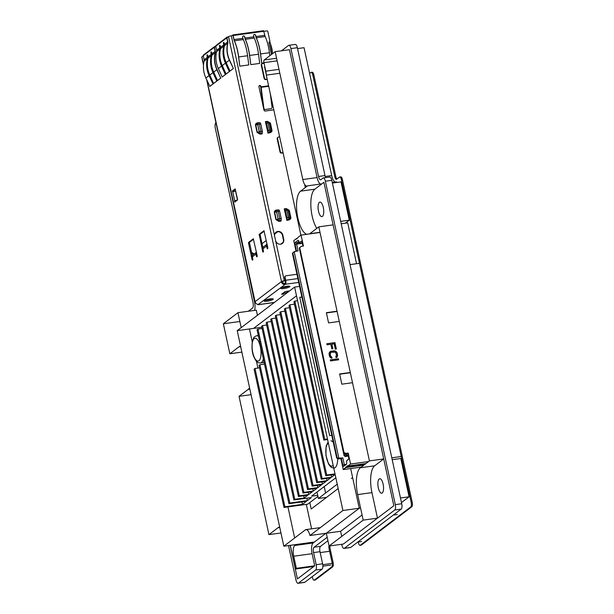 <?xml version="1.0" encoding="UTF-8"?>
<svg xmlns="http://www.w3.org/2000/svg" width="614" height="614" viewBox="0 0 614 614"><rect width="100%" height="100%" fill="white"/><g stroke="black" fill="none" stroke-linecap="round" stroke-linejoin="round"><path stroke-width="0.92" d="M340.601 531.287A8.865 3.262 82.2 0 1 340.755 531.939L341.722 536.413L340.609 531.279L362.076 514.985L340.609 531.279L309.97 535.5L342.919 510.495L294.62 287.076L237.219 330.647L283.822 546.214L305.365 529.859A8.865 3.262 82.2 0 1 305.995 529.59A8.865 3.262 82.2 0 1 309.97 535.5M350.678 468.559L359.251 508.246L360.572 508.062L342.919 510.495M325.888 533.313L313.178 542.96A8.865 3.262 -97.8 0 0 312.096 553.69L314.713 565.793L296.339 568.326L293.722 556.223A8.865 3.262 82.2 0 1 294.804 545.493L296.071 544.526L314.452 541.993L283.822 546.214M306.317 504.386L311.597 528.815L306.317 504.386M296.501 295.794L253.551 328.398L261.825 327.262L237.219 330.647M299.578 286.393L294.62 287.076M320.554 184.054A8.865 3.262 -97.8 0 1 317.108 177.576L317.1 177.576A8.865 3.262 -97.8 0 0 320.554 184.054A8.865 3.262 82.2 0 1 317.1 177.576L289.455 49.703L317.1 177.576L289.455 49.703L275.164 51.668L264.204 59.98A2.218 0.814 -97.8 0 0 263.936 62.666L265.778 71.178A8.865 3.262 82.2 0 1 266.284 75.108L300.906 235.216M321.859 183.87L307.568 185.842A8.865 3.262 82.2 0 1 306.939 186.111A8.865 3.262 82.2 0 1 302.809 179.549L275.164 51.668M306.854 234.295A22.165 8.159 82.2 0 1 297.145 214.04A22.165 8.159 82.2 0 1 300.561 191.161L307.568 185.842M359.251 508.246L326.318 533.244L329.073 546.015L343.372 544.042L393.835 505.736L383.712 458.927L374.655 465.803A22.165 8.159 -97.8 0 0 371.954 492.62L377.472 518.155L343.372 544.042L393.827 505.736L323.908 182.32L383.712 458.927L333.11 224.877L318.819 226.842L309.763 233.719A22.165 8.159 82.2 0 1 309.433 233.942M383.712 458.927L369.421 460.899L318.819 226.842M377.472 518.155L363.181 520.127L357.663 494.592A22.165 8.159 82.2 0 1 360.364 467.768L369.421 460.899M329.073 546.015L363.181 520.127M305.319 187.554L304.644 184.453M279.823 73.243L266.284 75.108L279.823 73.243M290.176 545.339L297.437 578.91L314.713 565.793L313.792 566.492L295.418 569.024L296.339 568.326M290.299 545.316L295.418 569.024M280.959 532.975L268.94 534.625L277.996 527.756A22.165 8.159 82.2 0 1 279.57 527.073A22.165 8.159 82.2 0 1 279.685 527.058L279.57 527.073M251.057 394.672L239.038 396.322L268.94 534.625M249.56 387.749A22.165 8.159 82.2 0 1 248.094 389.453L239.038 396.322M241.862 352.114L229.836 353.771L238.892 346.895A22.165 8.159 82.2 0 1 240.473 346.212A22.165 8.159 82.2 0 1 240.581 346.204M239.859 321.498L223.35 323.77L229.836 353.771M257.443 315.297L256.33 310.154L237.956 312.679L223.35 323.77M241.187 327.63L237.956 312.679M294.659 537.987L287.943 506.911M257.918 368.055L256.46 361.301M252.247 341.806L249.468 328.958M341.192 223.765L347.708 222.867L356.542 263.721L350.026 264.619L359.459 263.314M322.872 566.146L330.616 565.087M322.764 564.688L332.205 563.383M357.778 542.062L361.646 541.525M393.344 515.062L397.212 514.532M391.801 457.814L401.234 456.517M332.258 182.442L336.464 181.859L335.421 182.657M297.537 48.59L304.053 47.692L331.706 175.566A8.865 3.262 -97.8 0 0 335.152 182.043M325.62 492.996L324.23 486.557L325.62 492.996M338.176 488.544L326.564 497.355L318.397 498.484L337.232 484.185M317.001 492.044L318.397 498.484M326.564 497.355L311.183 508.998L326.564 497.355M216.895 127.067L254.495 301.643A8.865 3.262 82.2 0 1 254.549 310.4M321.797 183.924A8.865 3.262 82.2 0 1 321.229 184.146M318.497 211.193A7.314 2.694 82.2 0 1 319.909 202.113A7.314 2.694 82.2 0 1 323.578 208.998A7.314 2.694 82.2 0 1 321.905 216.612A7.314 2.694 82.2 0 1 318.497 211.193M378.301 487.8A7.314 2.694 82.2 0 1 379.713 478.728A7.314 2.694 82.2 0 1 383.382 485.605A7.314 2.694 82.2 0 1 381.708 493.219A7.314 2.694 82.2 0 1 378.301 487.8M323.309 177.93L329.741 177.039A4.436 1.635 82.2 0 1 331.806 180.324L401.725 503.741A4.436 1.635 82.2 0 1 401.188 509.106L350.724 547.412A4.436 1.635 82.2 0 1 350.41 547.55L343.978 548.432A4.436 1.635 -97.8 0 0 344.293 548.302L394.756 509.996A4.436 1.635 -97.8 0 0 395.301 504.631L325.374 181.214A4.436 1.635 -97.8 0 0 323.309 177.93A4.436 1.635 -97.8 0 0 322.995 178.068L320.945 179.618A4.436 1.635 82.2 0 1 320.631 179.756A4.436 1.635 82.2 0 1 318.566 176.471L290.921 48.59A4.436 1.635 -97.8 0 0 288.856 45.306A4.436 1.635 -97.8 0 0 288.534 45.444L281.488 50.801M327.93 540.711L320.531 546.33A4.436 1.635 -97.8 0 0 319.994 551.694L322.611 563.798A4.436 1.635 82.2 0 1 322.066 569.163L304.79 582.279A4.436 1.635 82.2 0 1 304.475 582.417L298.043 583.3A4.436 1.635 -97.8 0 0 298.366 583.162L315.634 570.053A4.436 1.635 -97.8 0 0 316.179 564.688L313.562 552.577A4.436 1.635 82.2 0 1 314.099 547.212L327.185 537.281M288.856 45.306L295.28 44.423A4.436 1.635 82.2 0 1 297.353 47.708L324.998 175.581A4.436 1.635 -97.8 0 0 325.673 177.6M351.354 478.513L352.62 477.554M325.581 493.027L324.192 486.587M309.801 502.59L311.183 508.998M314.713 565.793L312.096 553.69A8.865 3.262 82.2 0 1 313.178 542.96A8.865 3.262 -97.8 0 0 312.096 553.69L314.721 565.793L297.437 578.91M323.9 182.32L314.852 189.196A22.165 8.159 -97.8 0 0 310.884 206.488A22.165 8.159 -97.8 0 0 316.801 228.377M341.722 544.273L341.914 545.155A4.436 1.635 -97.8 0 0 343.978 548.432M288.534 545.562L295.979 580.015A4.436 1.635 -97.8 0 0 298.043 583.3M215.974 122.815L215.852 122.907A4.436 1.635 -97.8 0 0 215.314 128.272L253.037 302.748A4.436 1.635 82.2 0 1 252.492 308.113L248.363 311.252M343.264 469.58L361.239 467.108L343.264 469.58L347.846 465.612L345.805 467.162L364.57 464.575L345.805 467.162L345.889 467.584L363.864 465.113L345.889 467.584L343.264 469.58L340.893 458.627L338.705 458.927L336.702 458.105L337.14 457.775L292.84 252.868L292.402 253.206L294.674 251.341L292.402 253.206L336.702 458.105L337.14 457.775L292.84 252.868L294.198 251.74L338.821 458.121L337.14 457.775L338.821 458.121L294.198 251.74L292.402 253.206L336.702 458.105L338.705 458.927L340.893 458.627L343.264 469.58M350.563 464.038L368.538 461.567L350.563 464.038L348.199 453.078L347.762 453.416L348.599 457.307L347.762 453.416L348.199 453.078L346.004 453.385L348.199 453.078L350.563 464.038L347.938 466.034L350.563 464.038M365.913 463.562L347.938 466.034L347.846 465.612L347.938 466.034L365.913 463.562M293.761 240.634L296.04 251.157L293.761 240.634L296.393 238.639L296.485 239.069L298.435 237.088L296.485 239.069L296.393 238.639L293.761 240.634M344.009 452.564L346.004 453.385L344.009 452.564L299.709 247.657L299.264 247.995L343.571 452.894L345.275 453.938L346.004 453.385L345.275 453.938L343.571 452.894L344.009 452.564L299.709 247.657L299.264 247.995L343.571 452.894L344.009 452.564M301.244 246.352L299.709 247.657L301.244 246.352L303.439 246.053L301.067 235.093L320.032 232.483L301.067 235.093L298.435 237.088L301.067 235.093L303.439 246.053L301.244 246.352L299.264 247.995L301.244 246.352M337.055 311.206L326.379 312.679L328.582 322.895L339.266 321.421L328.582 322.895L326.379 312.679L337.055 311.206M350.302 372.491L339.626 373.957L341.837 384.172L352.513 382.699L341.837 384.172L339.626 373.957L350.302 372.491M327.016 344.799L330.839 344.277L331.836 348.882L332.88 348.737L331.882 344.132L334.139 343.817L335.29 349.136L336.334 348.998L334.952 342.612L326.786 343.74L327.016 344.799L330.839 344.277L331.836 348.882L332.88 348.737L331.882 344.132L334.139 343.817L335.29 349.136L336.334 348.998L334.952 342.612L326.786 343.74L327.016 344.799M332.051 358.169L331.821 357.102L330.8 356.511L330.125 354.232L330.378 352.92L331.483 352.221L335.421 352.221L336.556 354.992L335.82 356.55L336.05 357.617L337.424 356.511L337.255 353.25L335.536 351.116L331.253 351.154L329.265 352.705L329.089 354.378L329.795 356.834L331.146 358.108L332.051 358.169L331.821 357.102L330.401 355.882L330.309 352.973L331.483 352.221L335.421 352.221L336.556 354.992L335.82 356.55L336.05 357.617L336.879 357.317L337.616 355.759L336.886 352.39L334.768 350.855L331.253 351.154L329.802 351.906L329.066 353.464L329.426 355.974L330.294 357.494L332.051 358.169M330.501 360.932L338.667 359.812L338.437 358.745L330.271 359.873L330.501 360.932L338.667 359.812L338.437 358.745L330.271 359.873L330.501 360.932M334.952 342.612L326.794 343.779L334.876 342.666L336.249 349.005L334.952 342.612M331.882 344.132L332.796 348.752L331.882 344.132M331.967 358.162L331.752 357.156L330.723 356.565L330.056 354.286L330.823 352.49L330.056 354.286L330.723 356.565L331.821 357.102L331.967 358.162M330.347 351.507L331.176 351.208L330.347 351.507M333.786 350.855L331.176 351.208L333.786 350.855M335.467 351.17L336.311 351.784L335.467 351.17M336.817 352.444L337.178 353.303L336.817 352.444M337.523 354.9L337.255 353.25L337.523 354.9M337.347 356.573L336.833 357.333L337.347 356.573M336.226 356.358L335.82 356.565L336.226 356.358M338.368 358.806L330.286 359.919L338.368 358.806L338.59 359.819L338.368 358.806M350.364 372.752L339.68 374.225L350.364 372.752M337.117 311.475L326.433 312.94L337.117 311.475M297.191 238.531L296.393 238.639L297.191 238.531M295.111 244.495L296.531 251.088L295.111 244.495A1.773 0.652 -97.8 0 1 295.326 242.353A1.773 0.652 -97.8 0 0 295.111 244.495L296.623 244.103L298.089 250.873L294.198 251.74L298.089 250.873L296.623 244.103L295.111 244.495M300.553 243.259A1.773 0.652 82.2 0 0 300.737 243.297A1.773 0.652 82.2 0 0 300.86 243.244L302.28 243.052L300.86 243.244L302.111 242.3L300.86 243.244L299.448 242.561L301.205 241.233L301.796 241.517L301.205 241.233A1.773 0.652 -97.8 0 1 301.512 241.218A1.773 0.652 -97.8 0 1 302.157 242.492L302.94 246.122L302.157 242.492A1.773 0.652 -97.8 0 0 301.205 241.233L299.448 242.561L298.903 241.617A1.773 0.652 -97.8 0 0 297.951 240.358L295.326 242.353L296.731 243.029L296.623 244.103L302.334 243.321L296.623 244.103L296.731 243.029L295.326 242.353L297.951 240.358L298.542 240.642L297.951 240.358A1.773 0.652 -97.8 0 1 298.258 240.335A1.773 0.652 -97.8 0 1 298.903 241.617L299.302 242.568L300.553 243.259A1.773 0.652 82.2 0 0 300.86 243.244L299.302 242.568M299.455 242.66L296.731 243.029L298.857 241.417L296.731 243.029L299.455 242.66M347.8 453.592L345.275 453.938L347.8 453.592M346.611 460.799L346.595 462.173A1.773 0.652 -97.8 0 1 346.411 464.291A1.773 0.652 -97.8 0 1 346.38 464.322L343.748 466.318A1.773 0.652 -97.8 0 1 342.796 465.059L344.316 464.668L344.723 465.328L344.316 464.668L345.905 464.445L344.316 464.668L342.85 457.898L341.33 458.29L342.796 465.059L341.33 458.29L340.893 458.627L342.85 457.898L338.705 458.927L339.435 458.374L338.821 458.121L342.85 457.898L344.316 464.668L342.796 465.059A1.773 0.652 -97.8 0 0 343.748 466.318L346.38 464.322A1.773 0.652 -97.8 0 0 346.595 462.173L346.634 460.784L348.384 459.456A1.773 0.652 -97.8 0 0 348.422 459.425A1.773 0.652 -97.8 0 0 348.599 457.307A1.773 0.652 -97.8 0 1 348.384 459.456L346.611 460.799L347.639 459.794A1.773 0.652 82.2 0 1 347.67 459.763A1.773 0.652 82.2 0 0 347.639 459.794A1.773 0.652 82.2 0 0 347.601 459.832M348.345 456.125L345.214 456.555L346.718 455.419L346.365 453.784L346.718 455.419L348.146 455.22L345.037 454.989L344.769 453.731L345.037 454.989L346.718 455.419L345.214 456.555L344.086 455.711L345.037 454.989L344.086 455.711L299.609 249.583L344.086 455.711L345.214 456.555L348.345 456.125M277.85 231.67L274.742 234.034M266.246 240.481L262.04 243.674M280.682 244.18L283.092 242.353M285.571 287.152L285.433 286.5M287.306 286.201L286.776 286.838M286.738 286.631L287.943 286.469M203.503 65.099L201.76 57.064A2.218 0.414 -12.2 0 1 201.891 56.879L203.288 55.82M215.192 46.779A0.553 0.507 52.8 0 0 214.478 47.324L215.775 46.342M227.679 37.3A0.553 0.507 52.8 0 0 226.965 37.845L228.538 36.648A2.218 0.414 -12.2 0 1 231.317 35.812L275.571 240.504A4.436 4.037 52.8 0 0 282.333 243.474A4.436 4.037 52.8 0 0 283.737 239.376L282.816 235.124A4.436 4.037 52.8 0 0 276.054 232.153A4.436 4.037 52.8 0 0 274.65 236.244M232.675 35.627L232.813 35.159L233.067 35.574L231.317 35.812M271.503 54.446L268.947 42.596A0.576 0.522 -127.2 0 1 269.354 41.967L269.515 41.944A0.576 0.522 52.8 0 0 269.93 41.315L267.781 31.36A0.576 0.522 52.8 0 0 267.128 30.877L263.943 31.322M233.067 35.574L233.942 39.611A3.323 1.22 -97.8 0 0 234.364 40.946A25.627 9.433 82.2 0 1 238.593 56.964L239.775 66.151L238.677 56.964A25.849 9.517 -97.8 0 0 234.41 40.8A3.101 1.144 82.2 0 1 234.018 39.557L233.143 35.512L232.783 34.937L232.591 35.635M296.961 274.281L286.024 275.786A1.328 1.213 52.8 0 0 285.073 277.229L284.704 277.505L285.356 280.521A2.218 0.814 82.2 0 1 285.088 283.2L285.241 284.328L284.535 284.489A3.323 3.024 -127.2 0 1 281.458 282.225L281.488 281.557A2.218 0.414 -12.2 0 1 284.267 280.713L285.364 280.567M263.974 62.828L261.656 63.142L260.482 53.955A25.627 9.433 -97.8 0 0 256.253 37.93A3.323 1.22 -97.8 0 1 255.831 36.602L255.577 35.435A1.105 1.005 52.8 0 0 253.927 34.66M269.845 55.705L269.462 52.72A25.849 9.517 -97.8 0 0 265.202 36.556A3.101 1.144 82.2 0 1 264.811 35.32L255.908 36.541L255.654 35.374A1.105 1.005 52.8 0 0 253.958 34.637A1.105 1.005 52.8 0 0 253.613 35.658L253.866 36.825A3.101 1.144 -97.8 0 0 254.257 38.068A25.849 9.517 -97.8 0 1 258.517 54.232L259.699 63.411L250.796 64.639L249.537 55.46A25.627 9.433 -97.8 0 0 245.308 39.434A3.323 1.22 -97.8 0 1 244.886 38.106L244.633 36.94A1.105 1.005 52.8 0 0 242.983 36.172M268.702 86.29L261.142 87.326A2.218 0.814 82.2 0 0 261.057 86.843L260.965 86.42A1.105 1.005 52.8 0 0 259.277 85.676A1.105 1.005 52.8 0 0 258.924 86.697L263.989 110.106A1.105 1.005 52.8 0 0 265.24 111.027L273.798 109.852M278.687 209.973L276.392 209.988C274.849 210.61 274.174 211.408 274.374 212.398L275.932 219.635L278.848 221.37L280.997 221.117L281.035 220.595A1.773 0.652 82.2 0 0 281.197 218.5L279.631 211.27A1.773 0.652 82.2 0 0 278.802 209.957A1.773 0.652 82.2 0 0 278.741 209.973L277.421 210.157M286.715 220.334L288.841 219.996C290.384 219.375 291.059 218.569 290.859 217.579L289.294 210.349L286.377 208.614L284.236 208.86L286.753 219.812A1.773 0.652 -97.8 0 0 286.915 217.717L285.349 210.479A1.773 0.652 -97.8 0 0 284.52 209.167A1.773 0.652 -97.8 0 0 284.459 209.19L284.236 208.86M267.85 133.092L269.976 132.754C271.518 132.14 272.194 131.335 271.994 130.345L270.436 123.107L267.52 121.372L265.371 121.626L267.888 132.57A1.773 0.652 -97.8 0 0 268.049 130.475L266.484 123.245A1.773 0.652 -97.8 0 0 265.662 121.933A1.773 0.652 -97.8 0 0 265.593 121.948L265.371 121.626M259.822 122.731L257.527 122.746C255.984 123.368 255.309 124.174 255.508 125.164L257.074 132.401L259.991 134.136L262.132 133.883L262.178 133.361A1.773 0.652 82.2 0 0 262.332 131.266L260.773 124.028A1.773 0.652 82.2 0 0 259.945 122.716A1.773 0.652 82.2 0 0 259.875 122.739L258.563 122.915M267.197 79.336L265.632 79.551A1.328 1.213 -127.2 0 1 264.135 78.446L261.28 65.253A1.328 1.213 -127.2 0 1 261.702 64.025L262.063 63.749A1.328 1.213 52.8 0 0 261.641 64.977L264.496 78.17A1.328 1.213 52.8 0 0 266 79.275L267.151 79.114M264.081 63.326L262.592 63.526A1.328 1.213 52.8 0 0 262.063 63.749M264.787 66.596A0.576 0.522 52.8 0 0 264.626 67.103L266.261 74.67M268.947 42.573L271.703 54.293M269.746 42.45L269.561 41.99M269.032 42.558L270.275 42.842L272.608 53.61M270.613 44.4A25.849 23.532 -127.2 0 1 272.416 52.75M272.086 51.208A25.627 23.332 52.8 0 0 270.951 45.95M254.012 254.081A4.436 4.037 52.8 0 0 251.617 252.584M253.651 254.357A4.436 4.037 52.8 0 0 251.709 252.999M284.704 277.505A1.328 1.213 -127.2 0 1 285.126 276.277L285.495 276.001M255.171 302.119A2.218 0.414 -12.2 0 1 254.71 301.973A2.218 0.414 -12.2 0 1 254.841 301.781L255.186 302.165A3.323 3.024 -127.2 0 0 258.264 304.437L285.318 284.267A3.323 1.22 -97.8 0 0 285.725 280.245L285.073 277.229M265.01 300.292A4.659 0.875 167.8 0 0 272.156 298.749M281.665 287.659A4.659 0.875 167.8 0 0 288.803 286.109M270.229 298.888A4.659 0.875 167.8 0 0 264.15 301.037A4.659 0.875 167.8 0 0 268.886 300.914A4.659 0.875 167.8 0 0 273.245 299.072A4.659 0.875 167.8 0 0 270.229 298.888M258.264 304.437L258.517 304.613A3.323 1.22 82.2 0 1 258.279 304.713A3.323 1.22 82.2 0 1 257.604 304.337M286.884 286.254A4.659 0.875 167.8 0 0 280.798 288.396A4.659 0.875 167.8 0 0 285.533 288.273A4.659 0.875 167.8 0 0 289.9 286.431A4.659 0.875 167.8 0 0 286.884 286.254M287.789 292.256L286.976 292.295L288.672 291.005L285.057 291.619L281.596 294.244L283.092 294.183L284.873 292.824L286.362 292.755L285.51 293.408L286.331 293.369M206.995 80.495L255.186 302.165M214.478 47.324L215.353 51.369A3.323 3.024 -127.2 0 1 215.337 52.827A25.627 23.332 52.8 0 0 217.08 69.597L220.71 78.085L216.888 69.674A25.849 23.532 -127.2 0 1 215.138 52.758A3.101 2.824 52.8 0 0 215.146 51.392L214.271 47.355A0.775 0.706 -127.2 0 1 215.368 46.649M211.3 51.845A1.105 0.407 -97.8 0 0 211.185 53.172L211.439 54.339A3.323 3.024 -127.2 0 1 211.423 55.797A25.627 23.332 -127.2 0 0 213.165 72.567L216.796 81.056L212.974 72.644A25.849 23.532 -127.2 0 1 211.224 55.728L208.039 58.146A25.849 23.532 -127.2 0 0 209.788 75.061L213.611 83.473L216.796 81.056M207.386 54.815A1.105 0.407 -97.8 0 0 207.271 56.143L207.524 57.309A3.323 3.024 -127.2 0 1 207.509 58.767A25.627 23.332 -127.2 0 0 209.251 75.545L213.066 83.949L209.888 86.367L205.874 78.032A25.849 23.532 -127.2 0 1 204.124 61.116A3.101 2.824 52.8 0 0 204.132 59.75L203.257 55.713A0.775 0.706 -127.2 0 1 203.503 54.991L214.516 46.633M228.538 36.648L281.496 281.55L254.925 301.766M226.965 37.845L227.84 41.89A3.323 3.024 -127.2 0 1 227.825 43.348A25.627 23.332 52.8 0 0 229.567 60.118L233.389 68.53L229.375 60.195A25.849 23.532 -127.2 0 1 227.625 43.279A3.101 2.824 52.8 0 0 227.633 41.913L226.758 37.876A0.775 0.706 -127.2 0 1 227.855 37.17M223.788 42.366A1.105 0.407 -97.8 0 0 223.673 43.694L223.926 44.86A3.323 3.024 -127.2 0 1 223.91 46.319A25.627 23.332 -127.2 0 0 225.653 63.088L229.283 71.577L225.461 63.165A25.849 23.532 -127.2 0 1 223.711 46.25A3.101 2.824 -127.2 0 0 223.719 44.883L223.673 43.694M219.873 45.336A1.105 0.407 -97.8 0 0 219.758 46.664L220.012 47.831A3.323 3.024 -127.2 0 1 219.996 49.289A25.627 23.332 -127.2 0 0 221.738 66.066L225.369 74.547L221.547 66.135A25.849 23.532 -127.2 0 1 219.797 49.22A3.101 2.824 -127.2 0 0 219.804 47.861L219.758 46.664M266.599 246.045L267.013 247.956A1.105 0.407 -97.8 0 0 267.527 248.777A1.105 0.407 -97.8 0 0 267.742 247.404L263.959 230.718L259.185 234.333L262.631 251.287A1.105 0.407 -97.8 0 0 263.145 252.108A1.105 0.407 -97.8 0 0 263.36 250.727L262.945 248.816L266.599 246.045A2.218 2.019 52.8 0 1 267.052 244.218M255.992 254.089L256.406 256.007A1.105 0.407 -97.8 0 0 256.928 256.829A1.105 0.407 -97.8 0 0 257.136 255.455L253.313 238.785L248.586 242.376L248.509 243.075L252.024 259.331A1.105 0.407 -97.8 0 0 252.546 260.152A1.105 0.407 -97.8 0 0 252.761 258.778L252.346 256.867L255.992 254.089A2.218 2.019 52.8 0 1 256.452 252.27M237.449 200.057A2.218 0.414 -12.2 0 0 234.725 200.885L234.732 202.113L237.503 200.011L237.572 199.312L235.147 188.928L232.338 191.046L232.79 191.944A2.218 0.414 -12.2 0 1 235.561 191.115L235.791 191.077M267.044 244.188L263.652 246.767A2.218 2.019 52.8 0 0 262.945 248.816M285.41 280.782L282.517 281.412L282.501 282.079A2.218 2.019 52.8 0 0 284.297 283.407L285.011 283.261M264.227 231.14L260.206 234.187L260.136 234.886L262.945 247.879M253.62 239.191L249.606 242.238L249.53 242.937L252.339 255.931M237.081 200.333L235.523 200.908L235.454 201.569M235.415 189.35L233.358 190.908L233.32 191.675M220.894 78.009L217.525 80.503L213.703 72.091A25.849 23.532 -127.2 0 1 211.953 55.176A3.101 2.824 -127.2 0 0 211.96 53.809L211.715 52.643A1.105 0.407 -97.8 0 0 211.193 51.822A1.105 0.407 -97.8 0 0 210.978 53.195L211.185 53.172M220.71 78.085L217.525 80.503M213.066 83.949L209.059 75.614A25.849 23.532 -127.2 0 1 207.309 58.698L204.124 61.116M212.881 84.026L209.696 86.444M211.224 55.728A3.101 2.824 -127.2 0 0 211.231 54.362L208.046 56.78A3.101 2.824 -127.2 0 1 208.039 58.146M208.046 56.78L207.801 55.613A1.105 0.407 -97.8 0 0 207.279 54.792A1.105 0.407 -97.8 0 0 207.064 56.173L207.317 57.34A3.101 2.824 -127.2 0 1 207.309 58.698M211.231 54.362L210.978 53.195M216.98 80.979L213.611 83.473M225.561 74.471L222.184 76.965L218.361 68.553A25.849 23.532 -127.2 0 1 216.612 51.637A3.101 2.824 52.8 0 0 216.619 50.271L215.752 46.234A0.775 0.706 -127.2 0 1 215.998 45.513L227.003 37.155M229.475 71.5L226.098 73.995L222.276 65.583A25.849 23.532 -127.2 0 1 220.526 48.667L223.711 46.25M219.551 46.695A1.105 0.407 -97.8 0 1 219.766 45.313A1.105 0.407 -97.8 0 1 220.288 46.134L220.533 47.301A3.101 2.824 -127.2 0 1 220.526 48.667M226.098 73.995L229.283 71.577M222.184 76.965L225.369 74.547M233.389 68.53L230.012 71.024L226.19 62.613A25.849 23.532 -127.2 0 1 224.44 45.697L227.625 43.279M230.012 71.024L233.197 68.607M223.465 43.717A1.105 0.407 -97.8 0 1 223.68 42.343A1.105 0.407 -97.8 0 1 224.202 43.164L224.448 44.331A3.101 2.824 -127.2 0 1 224.44 45.697M256.445 252.239L253.045 254.818A2.218 2.019 52.8 0 0 252.346 256.867M268.978 42.243A0.576 0.522 -127.2 0 1 268.993 42.243L269.155 42.22A0.576 0.522 52.8 0 0 269.385 42.128L269.746 41.852M282.148 243.604A4.436 4.037 52.8 0 0 283.369 239.652L282.455 235.4A4.436 4.037 52.8 0 0 275.878 232.299M263.276 106.813L260.735 87.365A1.105 0.407 -97.8 0 0 260.697 87.119L260.605 86.697A1.105 1.005 52.8 0 0 259.116 85.837M264.811 35.32L263.575 30.7L232.783 34.937M250.796 64.639L249.622 55.452A25.849 9.517 -97.8 0 0 245.354 39.296A3.101 1.144 -97.8 0 1 244.963 38.053L244.71 36.886A1.105 1.005 52.8 0 0 243.021 36.142A1.105 1.005 52.8 0 0 242.668 37.162L242.921 38.329A3.101 1.144 -97.8 0 0 243.313 39.572L234.41 40.8M261.741 63.135L260.566 53.948A25.849 9.517 -97.8 0 0 256.299 37.784A3.101 1.144 -97.8 0 1 255.908 36.541M239.851 66.151L248.754 64.923L247.58 55.736A25.849 9.517 -97.8 0 0 243.313 39.572M270.26 93.497L272.048 107.197A1.328 1.236 85.1 0 1 270.997 108.686L265.279 109.476A1.328 1.236 85.1 0 1 263.882 108.325L261.142 87.326M265.164 109.484L264.872 109.507A1.328 1.236 -94.9 0 1 263.751 109.031M283.1 152.871L281.534 153.086A1.328 1.213 -127.2 0 1 280.03 151.98L277.175 138.787A1.328 1.213 -127.2 0 1 277.597 137.559L277.965 137.283A1.328 1.213 52.8 0 1 278.495 137.068L279.646 136.907M277.965 137.283A1.328 1.213 52.8 0 0 277.543 138.511L280.398 151.704A1.328 1.213 52.8 0 0 281.895 152.809L283.054 152.648M284.873 292.824L286.362 292.755M283.092 294.183L284.804 292.502M282.049 293.906L283.023 293.86M286.976 292.295L288.15 291.028M285.963 293.062L286.776 293.031M278.848 221.37L278.94 220.856L281.035 220.595M276.392 209.988L276.661 210.303L274.665 212.337L276.231 219.574L278.94 220.856A1.773 0.537 -105.7 0 1 278.111 219.044L275.932 219.635M276.661 210.303L277.29 210.172L276.661 210.303A1.773 0.537 74.3 0 0 276.546 211.807A2.441 0.46 -12.2 0 1 278.18 211.469L279.631 211.27M289.294 210.349L286.531 208.944L284.589 209.167M288.841 219.996L290.629 217.594L289.064 210.356L288.058 210.226A1.773 1.535 97.4 0 0 286.792 208.952L285.971 208.967A1.773 0.652 82.2 0 1 286.799 210.28A2.441 0.46 -12.2 0 1 288.058 210.226L289.616 217.463A2.441 0.46 167.8 0 0 288.365 217.517L286.915 217.717M288.166 220.134L288.81 219.497A1.773 1.535 -82.6 0 0 289.616 217.463L290.859 217.579M270.436 123.107L267.666 121.702L265.732 121.933M269.976 132.754L271.772 130.352L270.206 123.122L269.193 122.984A1.773 1.535 97.4 0 0 267.927 121.718L267.113 121.733A1.773 0.652 82.2 0 1 267.934 123.046A2.441 0.46 -12.2 0 1 269.193 122.984L270.759 130.222A2.441 0.46 167.8 0 0 269.5 130.275L268.049 130.475M269.3 132.893L269.953 132.256A1.773 1.535 -82.6 0 0 270.759 130.222L271.994 130.345M259.991 134.136L260.083 133.614L262.178 133.361M257.527 122.746L257.796 123.061L255.808 125.102L257.373 132.332L260.083 133.614A1.773 0.537 -105.7 0 1 259.254 131.803L257.074 132.401M257.796 123.061L258.425 122.938L257.796 123.061A1.773 0.537 74.3 0 0 257.688 124.573A2.441 0.46 -12.2 0 1 259.323 124.228L260.773 124.028M263.982 361.823A13.746 5.058 82.2 0 1 262.523 362.705L260.482 362.989A13.746 5.058 -97.8 0 0 263.368 358.975M259.937 364.716L259.024 365.407L288.925 503.718L289.839 503.019L259.937 364.716L264.473 364.094M259.545 367.832L255.002 368.461L254.096 369.152L283.998 507.456L284.911 506.765L255.002 368.461M301.881 297.038L299.77 297.322L329.672 435.625L331.783 435.341M327.584 439.547L323.831 440.061L324.745 439.371L327.462 438.995M317.945 496.404L307.675 504.194L283.998 507.456M303.684 495.782L304.16 497.985L294.766 499.282L293.853 499.973L311.413 497.555L307.399 500.602L289.839 503.019M293.853 499.973L257.051 329.749L257.964 329.058L262.094 328.49M306.87 498.177L307.399 500.602M308.243 492.321L308.719 494.523L299.333 495.813L298.419 496.511L261.618 326.287L262.531 325.597L266.653 325.029M312.81 488.851L313.286 491.054L303.892 492.351L302.978 493.042L266.177 322.826L267.09 322.127L271.219 321.559M317.377 485.39L317.852 487.593L308.458 488.89L307.545 489.581L270.743 319.357L271.657 318.666L275.786 318.098M321.936 481.929L322.411 484.131L313.025 485.421L312.112 486.111L275.31 315.895L276.223 315.205L280.345 314.637M326.502 478.459L326.978 480.662L317.584 481.959L316.678 482.65L279.869 312.434L280.782 311.735L284.911 311.168M331.069 474.998L331.545 477.201L322.15 478.49L321.237 479.189L284.435 308.965L285.349 308.274L289.478 307.706M335.006 473.885L326.717 475.029L325.804 475.72L289.002 305.503L289.915 304.805L294.451 304.183M323.831 440.061L293.929 301.758L294.843 301.067L297.56 300.691M326.717 475.029L289.915 304.805M324.745 439.371L294.843 301.067M284.911 506.765L302.464 504.347L306.486 501.293L288.925 503.718M301.942 501.922L302.464 504.347M325.804 475.72L335.121 474.438M322.15 478.49L285.349 308.274M321.237 479.189L330.631 477.892L326.978 480.662M317.584 481.959L280.782 311.735M316.678 482.65L326.065 481.361L322.411 484.131M313.025 485.421L276.223 315.205M312.112 486.111L321.506 484.822L317.852 487.593M308.458 488.89L271.657 318.666M307.545 489.581L316.939 488.284L313.286 491.054M303.892 492.351L267.09 322.127M302.978 493.042L312.373 491.753L308.719 494.523M299.333 495.813L262.531 325.597M298.419 496.511L307.806 495.214L304.16 497.985M335.137 474.476L331.545 477.201M294.766 499.282L257.964 329.058M317.714 495.329L311.559 496.173L335.843 477.746M358.246 541.993L358.399 542.699A3.546 1.305 -97.8 0 0 360.05 545.324A3.546 1.305 -97.8 0 0 360.303 545.217L410.766 506.911A3.546 1.305 -97.8 0 0 411.203 502.62L341.369 179.626A3.546 1.305 -97.8 0 0 339.711 177.001A3.546 1.305 -97.8 0 0 339.465 177.108L336.687 179.219A3.546 1.305 82.2 0 1 336.434 179.326A3.546 1.305 82.2 0 1 334.783 176.702L312.795 74.992A3.546 1.305 -97.8 0 0 311.137 72.368A3.546 1.305 -97.8 0 0 310.891 72.475L309.625 73.434M339.711 177.001L340.755 176.863A3.546 1.305 82.2 0 1 342.405 179.488L412.24 502.482A3.546 1.305 82.2 0 1 411.802 506.773L361.339 545.078A3.546 1.305 82.2 0 1 361.086 545.186L360.05 545.324M311.137 72.368L312.181 72.222A3.546 1.305 82.2 0 1 313.831 74.854L335.82 176.556A3.546 1.305 -97.8 0 0 336.963 179.004M312.265 576.607L312.465 577.567A3.546 1.305 -97.8 0 0 314.122 580.192A3.546 1.305 -97.8 0 0 314.376 580.084L331.644 566.968A3.546 1.305 -97.8 0 0 332.082 562.677L329.096 548.87A3.546 1.305 82.2 0 1 328.997 545.654M329.971 545.892A3.546 1.305 -97.8 0 0 330.132 548.724L333.118 562.539A3.546 1.305 82.2 0 1 332.688 566.829L315.412 579.938A3.546 1.305 82.2 0 1 315.159 580.046L314.122 580.192M345.321 223.197L349.282 220.188L341.008 181.882L332.397 183.072M349.282 220.188L340.678 221.37M401.472 502.574L409.093 496.795L400.812 458.497L392.2 459.679M409.093 496.795L400.481 497.977M306.678 529.682L305.365 529.859M278.986 69.359L265.778 71.178M277.144 60.847L263.936 62.666M276.592 58.276L264.204 59.98M317.1 177.576L302.809 179.549M314.852 189.196L300.561 191.161M319.994 232.307L309.763 233.719M374.655 465.803L360.364 467.768M371.954 492.62L357.663 494.592M279.777 527.51L277.996 527.756M249.875 389.207L248.094 389.453M240.68 346.649L238.892 346.895M313.178 542.96L294.804 545.493M312.096 553.69L293.722 556.223M320.178 552.577L329.618 551.28M327.584 540.98L327.976 540.926M325.228 176.464L331.706 175.566M350.724 547.412L344.293 548.302M320.531 546.33L314.099 547.212M319.994 551.694L313.562 552.577M322.611 563.798L316.179 564.688M322.066 569.163L315.634 570.053M304.79 582.279L298.366 583.162M297.353 47.708L290.921 48.59M324.998 175.581L318.566 176.471M331.806 180.324L325.374 181.214M401.725 503.741L395.301 504.631M401.188 509.106L394.756 509.996M275.571 240.504L284.267 280.713M261.057 86.843L268.602 85.806M276.722 231.877L276.845 232.437M297.89 278.572L285.725 280.245M298.719 282.417L285.318 284.267M274.404 302.418L258.517 304.613M201.891 56.879L203.549 64.554M234.725 200.885L232.79 191.944M267.013 247.956L267.804 247.849M216.888 69.674L213.703 72.091M212.974 72.644L209.788 75.061M209.059 75.614L205.874 78.032M215.138 52.758L211.953 55.176M215.146 51.392L211.96 53.809M207.317 57.34L204.132 59.75M214.271 47.355L203.257 55.713M215.752 46.234L226.758 37.876M222.276 65.583L225.461 63.165M218.361 68.553L221.547 66.135M226.19 62.613L229.375 60.195M216.612 51.637L219.797 49.22M220.533 47.301L223.719 44.883M216.619 50.271L219.804 47.861M224.448 44.331L227.633 41.913M262.631 251.287L263.421 251.172M259.116 235.032L260.136 234.886M259.185 234.333L260.206 234.187M256.406 256.007L257.197 255.9M248.586 242.376L249.606 242.238M248.509 243.075L249.53 242.937M252.024 259.331L252.822 259.223M234.502 201.047L235.523 200.908M235.561 191.115L237.488 200.026M232.338 191.046L233.358 190.908M282.509 281.419L281.488 281.557M282.501 282.079L281.458 282.225M284.297 283.407L284.535 284.489M258.517 54.232L249.622 55.452M269.462 52.72L260.566 53.948M247.58 55.736L238.677 56.964M263.936 31.276L233.143 35.512M242.921 38.329L234.018 39.557M253.866 36.825L244.963 38.053M254.257 38.068L245.354 39.296M265.202 36.556L256.299 37.784M269.254 42.98L270.275 42.842M279.547 221.316L279.585 220.794A1.773 0.652 -97.8 0 0 279.746 218.699A2.441 0.46 167.8 0 0 278.111 219.044L276.546 211.807L274.374 212.398M277.29 210.172A1.773 0.652 82.2 0 1 277.359 210.157A1.773 0.652 82.2 0 1 278.18 211.469L279.746 218.699L281.197 218.5M286.753 219.812L288.204 219.612A1.773 0.652 -97.8 0 0 288.365 217.517L286.799 210.28L285.349 210.479M285.909 208.99A1.773 0.652 82.2 0 1 285.971 208.967L284.52 209.167M267.888 132.57L269.339 132.371A1.773 0.652 -97.8 0 0 269.5 130.275L267.934 123.046L266.484 123.245M267.044 121.749A1.773 0.652 82.2 0 1 267.113 121.733L265.662 121.933M260.681 134.082L260.727 133.56A1.773 0.652 -97.8 0 0 260.881 131.465A2.441 0.46 167.8 0 0 259.254 131.803L257.688 124.573L255.508 125.164M258.425 122.938A1.773 0.652 82.2 0 1 258.494 122.915A1.773 0.652 82.2 0 1 259.323 124.228L260.881 131.465L262.332 131.266M333.149 465.297A11.528 4.244 82.2 0 1 326.487 457.584A11.528 4.244 82.2 0 1 328.406 443.354M334.2 468.037A13.746 5.058 -97.8 0 0 337.677 458.504M333.31 442.402A13.746 5.058 -97.8 0 0 330.969 440.806M253.912 356.404A11.528 4.244 82.2 0 1 254.756 338.291A11.528 4.244 82.2 0 1 261.027 354.278A11.528 4.244 82.2 0 1 253.912 356.404M258.463 336.272A13.746 5.058 -97.8 0 0 256.736 335.758C254.963 336.372 253.973 337.032 253.766 337.723L252.377 341.154C251.602 347.678 252.108 352.935 253.889 356.934C257.082 363.296 257.642 362.575 260.482 362.989M341.369 179.626L342.405 179.488M334.783 176.702L335.82 176.556M312.795 74.992L313.831 74.854M314.376 580.084L315.412 579.938M331.644 566.968L332.688 566.829M332.082 562.677L333.118 562.539M329.096 548.87L330.132 548.724M360.303 545.217L361.339 545.078M410.766 506.911L411.802 506.773M411.203 502.62L412.24 502.482M320.37 527.61L305.995 529.59M300.737 243.297L302.288 243.083M258.279 304.713L274.289 302.51M264.818 109.515L265.225 109.476M268.986 42.55L270.007 42.412M254.71 301.973L206.68 79.797M276.737 210.28L278.802 209.957M257.88 123.038L259.945 122.716M328.114 442.011L326.095 446.201L325.934 455.365L328.513 463.961L330.317 466.494L331.829 467.615L333.747 468.068M256.736 335.758L258.302 335.543"/></g></svg>
